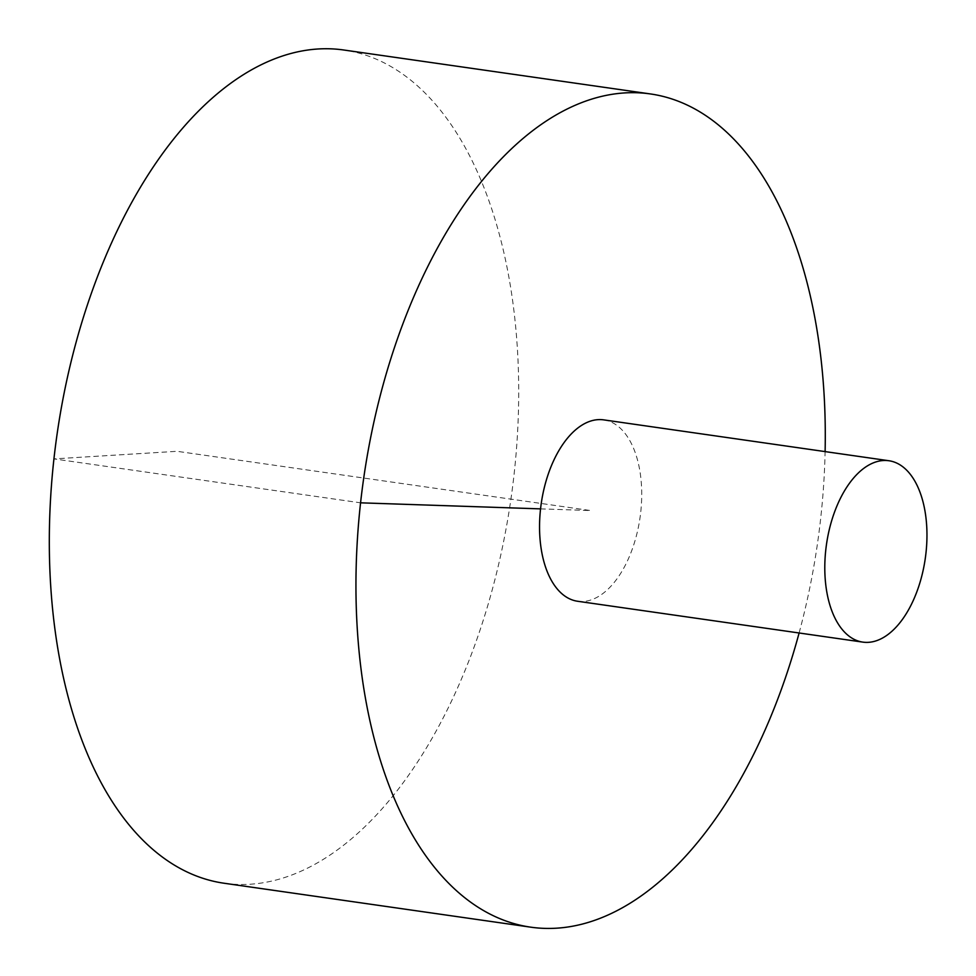 <?xml version="1.0" encoding="UTF-8"?>
<svg xmlns="http://www.w3.org/2000/svg" width="976" height="976" viewBox="0 0 976 976"><rect width="100%" height="100%" fill="white"/><g stroke="black" fill="none" stroke-linecap="round" stroke-linejoin="round"><path stroke-width="0.73" stroke-dasharray="4.88 3.66" d="M224.309 883.268A420.888 229.238 98.2 0 0 510.924 499.139A420.888 229.238 98.2 0 0 343.698 49.996M799.112 632.985A420.888 229.238 98.2 0 0 825.11 451.595M577.646 601.265A91.622 49.898 98.2 0 0 640.72 512.254A91.622 49.898 98.2 0 0 603.632 419.863M540.558 508.874L590.639 510.558L177.034 451.302L53.948 458.891L360.583 502.823"/><path stroke-width="1.46" d="M825.11 451.595A420.888 229.238 98.2 0 0 650.333 93.928L343.698 49.996A420.888 229.238 98.2 0 0 330.132 48.8A420.888 229.238 98.2 0 0 55.412 446.496A420.888 229.238 98.2 0 0 224.309 883.268L530.944 927.2A420.888 229.238 98.2 0 0 799.112 632.985M650.333 93.928A420.888 229.238 98.2 0 0 636.767 92.732A420.888 229.238 98.2 0 0 362.047 490.428A420.888 229.238 98.2 0 0 530.944 927.2M888.868 460.733L603.632 419.863A91.622 49.898 98.2 0 0 600.679 419.607A91.622 49.898 98.2 0 0 540.875 506.178A91.622 49.898 98.2 0 0 577.646 601.265L862.882 642.123A91.622 49.898 98.2 0 0 925.272 558.504A91.622 49.898 98.2 0 0 888.868 460.733A91.622 49.898 98.2 0 0 885.915 460.477A91.622 49.898 98.2 0 0 826.123 547.048A91.622 49.898 98.2 0 0 862.882 642.123M360.583 502.823L540.558 508.874"/></g></svg>
